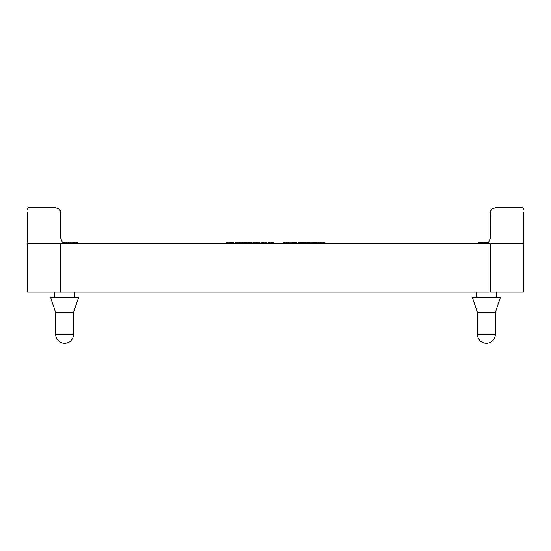 <?xml version="1.0" encoding="UTF-8"?>
<svg xmlns="http://www.w3.org/2000/svg" width="551" height="551" viewBox="0 0 551 551"><rect width="100%" height="100%" fill="white"/><g stroke="black" fill="none" stroke-linecap="round" stroke-linejoin="round"><path stroke-width="0.83" d="M496.609 292.113L496.609 297.23M476.16 297.23L476.16 292.113M74.84 292.113L74.84 297.23M54.391 297.23L54.391 292.113M495.328 312.562L477.442 312.562L472.324 297.23L500.446 297.23L495.328 312.562L495.328 334.292L477.442 334.292A8.947 8.947 0 0 0 486.381 343.239A8.947 8.947 0 0 0 495.328 334.292M78.676 297.23L73.558 312.562L73.558 334.292A8.947 8.947 0 0 1 64.619 343.239A8.947 8.947 0 0 1 55.672 334.292L55.672 312.562L50.554 297.23L78.676 297.23M55.672 312.562L73.558 312.562M27.55 212.872L27.55 292.113L523.45 292.113L523.45 243.549L490.032 243.549L523.45 243.549L523.45 212.872M523.057 243.549L523.416 242.047M27.584 209.256L27.943 207.761L55.672 207.761L59.281 209.256L55.672 207.761L59.281 209.256L60.782 212.872L60.238 210.578L59.281 209.256L60.238 210.578M523.416 209.256L523.057 207.761L495.328 207.761L491.719 209.256L495.328 207.761L491.719 209.256L490.762 210.578M487.056 243.163A5.111 5.111 0 0 1 485.107 243.549L488.723 242.047L490.218 238.438L490.218 212.872L491.719 209.256L490.218 212.872L490.218 238.438L490.321 211.853M55.672 207.761L27.943 207.761M60.782 238.438L60.782 212.872L60.782 238.438L62.277 242.047A5.111 5.111 0 0 0 63.944 243.163M488.482 242.523L485.686 242.523M62.277 242.047L65.893 243.549M70.473 243.549L70.473 242.523L62.814 242.523M60.782 292.113L60.782 243.549L490.032 243.549M523.057 207.761L495.328 207.761M236.31 243.549L236.31 242.523L234.926 242.523L234.926 243.549M241.131 243.549L241.131 242.523L236.31 242.523M241.056 243.549L241.056 242.523M239.196 243.549L239.196 242.523M252.055 243.549L252.055 242.523L245.718 242.523L245.718 243.549M246.876 243.549L246.876 242.523M261.312 242.523L261.133 243.549M266.849 243.549L266.849 242.523L261.25 242.523L261.25 243.549M289.578 243.549L289.578 242.523L283.276 242.523L283.276 243.549M298.105 242.523L297.926 243.549M303.642 243.549L303.642 242.523L298.05 242.523L298.05 243.549M318.099 243.549L318.099 242.523L311.219 242.523L311.219 243.549M313.381 243.549L313.381 242.523M311.446 243.549L311.446 242.523M324.477 243.549L324.477 242.523L318.822 242.523L318.822 243.549M310.833 243.549L310.833 242.523L304.531 242.523L304.531 243.549M291.885 243.549L291.885 242.523L290.501 242.523L290.501 243.549M296.714 243.549L296.714 242.523L291.885 242.523M296.631 243.549L296.631 242.523M294.771 243.549L294.771 242.523M273.757 243.549L273.757 242.523L268.103 242.523L268.103 243.549M255.092 243.549L255.092 242.523L253.708 242.523L253.708 243.549M259.914 243.549L259.914 242.523L255.092 242.523M259.838 243.549L259.838 242.523M257.978 243.549L257.978 242.523M244.334 243.549L244.334 242.523L242.833 242.523L242.833 243.549L242.833 242.523M233.59 243.549L233.59 242.523L233.59 243.549L233.59 242.523L226.736 242.523L226.736 243.549M226.998 242.523L226.509 242.523L226.509 243.549M487.573 242.915L487.394 243.549M480.107 243.549L480.107 242.523L478.392 242.523L478.392 243.549L478.392 242.523M485.906 243.48L485.906 242.523L480.906 242.523L480.906 243.549L480.906 242.523M485.906 243.549L485.906 242.523L485.645 243.521M481.237 242.523L479.749 242.523M480.107 242.523L479.921 243.549M67.966 243.549L67.732 242.523M77.877 243.549L77.877 242.523L76.293 242.523L76.293 243.549L76.293 242.523M76.568 242.523L75.136 242.523M75.459 242.523L75.459 243.549L75.439 242.523L70.487 242.523L70.487 243.549M60.968 243.549L27.55 243.549M73.558 334.292L55.672 334.292M63.517 242.963L63.517 242.523M64.123 243.232L64.123 242.523M64.763 243.418L64.763 242.523M236.124 243.549L236.124 242.523M235.628 243.549L235.628 242.523M235.112 243.549L235.112 242.523M240.732 243.549L240.732 242.523M240.257 243.549L240.257 242.523M239.905 243.549L239.905 242.523M239.657 243.549L239.657 242.523M239.43 243.549L239.43 242.523M247.867 243.549L247.867 242.523M249.176 243.549L249.176 242.523M251.835 243.549L251.835 242.523M251.132 243.549L251.132 242.523M266.753 243.549L266.753 242.523M266.45 243.549L266.45 242.523M265.926 243.549L265.926 242.523M261.959 243.549L261.959 242.523M261.429 243.549L261.429 242.523M289.385 243.549L289.385 242.523M288.82 243.549L288.82 242.523M284.047 243.549L284.047 242.523M283.469 243.549L283.469 242.523M303.546 243.549L303.546 242.523M303.243 243.549L303.243 242.523M302.719 243.549L302.719 242.523M298.752 243.549L298.752 242.523M298.222 243.549L298.222 242.523M318.044 243.549L318.044 242.523M317.879 243.549L317.879 242.523M315.985 243.549L315.985 242.523M315.792 243.549L315.792 242.523M315.544 243.549L315.544 242.523M315.206 243.549L315.206 242.523M314.69 243.549L314.69 242.523M314.166 243.549L314.166 242.523M313.829 243.549L313.829 242.523M313.609 243.549L313.609 242.523M324.25 243.549L324.25 242.523M323.527 243.549L323.527 242.523M321.598 243.549L321.598 242.523M320.283 243.549L320.283 242.523M319.497 243.549L319.497 242.523M318.995 243.549L318.995 242.523M310.64 243.549L310.64 242.523M310.075 243.549L310.075 242.523M305.302 243.549L305.302 242.523M304.724 243.549L304.724 242.523M291.699 243.549L291.699 242.523M291.204 243.549L291.204 242.523M290.694 243.549L290.694 242.523M296.314 243.549L296.314 242.523M295.832 243.549L295.832 242.523M295.488 243.549L295.488 242.523M295.233 243.549L295.233 242.523M295.005 243.549L295.005 242.523M273.53 243.549L273.53 242.523M272.807 243.549L272.807 242.523M270.878 243.549L270.878 242.523M269.563 243.549L269.563 242.523M268.778 243.549L268.778 242.523M268.275 243.549L268.275 242.523M254.906 243.549L254.906 242.523M254.41 243.549L254.41 242.523M253.894 243.549L253.894 242.523M259.514 243.549L259.514 242.523M259.039 243.549L259.039 242.523M258.688 243.549L258.688 242.523M258.44 243.549L258.44 242.523M258.212 243.549L258.212 242.523M244.127 243.549L244.127 242.523M243.59 243.549L243.59 242.523M243.046 243.549L243.046 242.523M233.328 243.549L233.328 242.523M232.57 243.549L232.57 242.523M231.351 243.549L231.351 242.523M229.726 243.549L229.726 242.523M228.396 243.549L228.396 242.523M227.46 243.549L227.46 242.523M226.922 243.549L226.922 242.523M226.647 243.549L226.647 242.523M486.567 243.335L486.567 242.523M486.092 243.452L486.092 242.523M487.401 243.005L487.401 242.523M478.578 243.549L478.578 242.523M484.846 243.549L484.846 242.523M483.461 243.549L483.461 242.523M482.07 243.549L482.07 242.523M481.099 243.549L481.099 242.523M480.3 243.549L480.3 242.523M479.46 243.549L479.46 242.523M478.998 243.549L478.998 242.523M69.13 243.549L69.13 242.523M68.503 243.549L68.503 242.523M77.415 243.549L77.415 242.523M76.954 243.549L76.954 242.523M76.472 243.549L76.472 242.523M76.121 243.549L76.121 242.523M74.902 243.549L74.902 242.523M73.896 243.549L73.896 242.523M72.698 243.549L72.698 242.523M71.465 243.549L71.465 242.523M70.748 243.549L70.748 242.523M490.218 243.549L490.218 292.113M480.114 242.523L480.114 243.549M77.939 242.523L77.939 243.549M477.442 312.562L477.442 334.292"/></g></svg>

